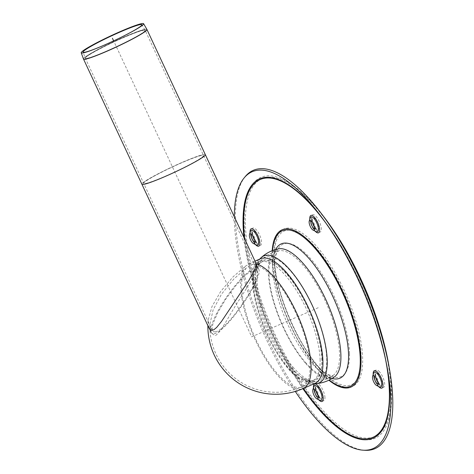 <?xml version="1.0" encoding="UTF-8"?>
<svg xmlns="http://www.w3.org/2000/svg" width="474" height="474" viewBox="0 0 474 474"><rect width="100%" height="100%" fill="white"/><g stroke="black" fill="none" stroke-linecap="round" stroke-linejoin="round"><path stroke-width="0.36" stroke-dasharray="2.37 1.78" d="M314.997 383.365A68.013 24.375 66.4 0 1 265.399 330.828A68.013 24.375 66.4 0 1 260.463 258.751M262.833 260.048A66.028 23.664 -113.6 0 0 261.257 260.564A66.028 23.664 -113.6 0 0 266.05 330.544A66.028 23.664 -113.6 0 0 314.203 381.546A66.028 23.664 -113.6 0 0 310.316 313.687A66.028 23.664 -113.6 0 0 262.833 260.048M208.975 328.014L208.116 320.353L211.997 306.494L220.813 291.297L233.19 276.697L245.568 266.104L251.09 262.851L252.98 262.205L255.913 263.076M253.815 263.994L251.99 264.622L246.273 268.047L233.771 279.05L221.518 294.158L213.104 309.901L209.864 324.447L211.256 332.902L215.089 335.711C221.21 332.742 229.718 313.735 239.945 298.816C248.809 284.732 257.874 270.198 256.991 265.653L256.784 264.936L253.815 263.994M144.422 184.226A34.993 2.933 155 0 1 141.91 184.25A34.993 2.933 155 0 1 172.382 166.795A34.993 2.933 155 0 1 205.337 154.66L205.337 154.66A34.999 2.933 155 0 0 202.819 154.678A34.999 2.933 155 0 0 166.664 169.514A34.999 2.933 155 0 0 141.904 184.25L141.916 184.262M146.075 183.391A33.014 2.767 -25 0 0 180.179 169.396A33.014 2.767 -25 0 0 203.542 155.496A33.014 2.767 -25 0 0 172.453 166.949A33.014 2.767 -25 0 0 143.705 183.408A33.014 2.767 -25 0 0 146.075 183.391M214.135 333.655C226.365 332.381 264.362 276.929 258.579 268.788C256.393 263.769 243.251 274.41 230.554 291.492C217.821 308.497 208.684 327.718 211.06 332.487L212.222 333.613L214.135 333.655M215.303 331.788L213.501 331.747L212.405 330.68L212.074 328.008L212.879 323.961L217.696 312.621L225.908 298.91L235.88 285.538L245.645 275.157L249.834 271.768L253.27 269.825L255.776 269.428L257.234 270.595C262.691 278.274 226.845 330.585 215.303 331.788M201.166 155.519A33.014 2.767 -25 0 0 167.061 169.514A33.014 2.767 -25 0 0 143.699 183.414A33.014 2.767 -25 0 0 174.793 171.961A33.014 2.767 -25 0 0 203.542 155.496A33.014 2.767 -25 0 0 201.166 155.519M121.96 36.883A32.445 2.72 155 0 1 121.723 37.008A32.445 2.72 155 0 1 105.477 44.58A32.445 2.72 155 0 1 105.234 44.692M318.297 397.123A3.964 1.422 -113.6 0 0 318.682 396.62A3.964 1.422 -113.6 0 0 316.656 390.677A3.964 1.422 -113.6 0 0 315.749 389.918A3.964 1.422 -113.6 0 0 315.115 389.865M378.045 383.774A3.964 1.422 -113.6 0 0 378.436 383.27A3.964 1.422 -113.6 0 0 377.766 379.567A3.964 1.422 -113.6 0 0 375.503 376.569A3.964 1.422 -113.6 0 0 374.869 376.51M314.671 228.474A3.964 1.422 -113.6 0 0 315.062 227.976A3.964 1.422 -113.6 0 0 314.392 224.273A3.964 1.422 -113.6 0 0 312.123 221.269A3.964 1.422 -113.6 0 0 311.495 221.216M254.917 241.823A3.964 1.422 -113.6 0 0 255.308 241.325A3.964 1.422 -113.6 0 0 255.397 240.555A3.964 1.422 -113.6 0 0 252.375 234.618A3.964 1.422 -113.6 0 0 251.741 234.565M320.116 360.193A64.713 23.19 -113.6 0 0 297.411 292.085A64.713 23.19 -113.6 0 0 260.659 262.27A64.713 23.19 -113.6 0 0 253.116 283.997A64.713 23.19 -113.6 0 0 287.588 367.463A64.713 23.19 -113.6 0 0 291.469 371.634A64.713 23.19 -113.6 0 0 312.544 380.835A64.713 23.19 -113.6 0 0 320.116 360.193M322.154 359.298A64.713 23.19 -113.6 0 0 299.45 291.19A64.713 23.19 -113.6 0 0 262.691 261.375A64.713 23.19 -113.6 0 0 255.628 273.415A64.713 23.19 -113.6 0 0 289.626 366.568A64.713 23.19 -113.6 0 0 300.943 376.96A64.713 23.19 -113.6 0 0 314.582 379.941A64.713 23.19 -113.6 0 0 322.154 359.298M245.283 176.535A151.87 54.427 -113.6 0 0 264.255 331.332A151.87 54.427 -113.6 0 0 365.093 450.3M234.316 216.778A151.034 54.125 -113.6 0 0 295.278 391.429M318.226 307.709L251.7 336.824L113.642 40.883M245.568 266.104A68.013 24.375 -113.6 0 0 251.694 331.646A68.013 24.375 -113.6 0 0 303.135 388.556M246.273 268.047A66.028 23.664 -113.6 0 0 252.399 331.492A66.028 23.664 -113.6 0 0 302.341 386.737A66.028 23.664 -113.6 0 0 301.263 325.911A66.028 23.664 -113.6 0 0 256.991 265.653M142.757 30.324A33.008 2.767 -25 0 0 108.765 44.266A33.008 2.767 -25 0 0 85.296 58.195A33.008 2.767 -25 0 0 126.949 41.635A33.008 2.767 -25 0 0 145.121 30.283A33.008 2.767 -25 0 0 142.757 30.324M142.81 30.425A33.014 2.767 155 0 1 145.186 30.407A33.014 2.767 155 0 1 127.002 41.742A33.014 2.767 155 0 1 85.344 58.32A33.014 2.767 155 0 1 108.706 44.42A33.014 2.767 155 0 1 142.81 30.425M146.946 29.489A34.999 2.933 -25 0 0 144.428 29.512A34.999 2.933 -25 0 0 108.273 44.349A34.999 2.933 -25 0 0 83.513 59.078M83.46 58.954A34.993 2.933 155 0 1 108.339 44.189A34.993 2.933 155 0 1 144.374 29.412A34.993 2.933 155 0 1 146.881 29.37M313.835 386.6A8.082 2.897 -113.6 0 0 315.192 394.155A8.082 2.897 -113.6 0 0 319.82 400.275C319.583 399.908 317.959 400.24 314.629 392.235C313.64 388.325 313.379 386.446 313.835 386.6M313.468 387.791A9.486 3.401 -113.6 0 0 318.694 399.736M318.125 395.826A6.683 2.394 -113.6 0 0 320.679 398.492A6.683 2.394 -113.6 0 0 322.51 396.46A6.683 2.394 -113.6 0 0 318.943 387.726A6.683 2.394 -113.6 0 0 315.731 387.181A6.683 2.394 -113.6 0 0 315.957 390.866M324.951 397.698A9.486 3.401 -113.6 0 0 317.456 383.377A9.486 3.401 -113.6 0 0 317.704 395.032A9.486 3.401 -113.6 0 0 324.951 397.698M373.589 373.251A8.082 2.897 -113.6 0 0 373.411 374.816A8.082 2.897 -113.6 0 0 379.573 386.926C379.33 386.559 377.707 386.891 374.383 378.886C373.394 374.975 373.127 373.097 373.589 373.251M373.216 374.442A9.486 3.401 -113.6 0 0 378.448 386.387M377.873 382.477A6.683 2.394 -113.6 0 0 380.426 385.143A6.683 2.394 -113.6 0 0 382.145 381.92A6.683 2.394 -113.6 0 0 378.696 374.377A6.683 2.394 -113.6 0 0 375.479 373.832A6.683 2.394 -113.6 0 0 375.331 375.13A6.683 2.394 -113.6 0 0 375.704 377.517M379.644 371.954A9.486 3.401 -113.6 0 0 375.604 377.144A9.486 3.401 -113.6 0 0 384.118 386.956A9.486 3.401 -113.6 0 0 379.644 371.954M310.037 219.521A8.082 2.897 -113.6 0 0 314.345 230.08A8.082 2.897 -113.6 0 0 316.194 231.632C315.773 232.07 314.292 230.026 311.75 225.488C310.304 221.245 309.753 219.136 310.091 219.166L310.209 217.957A8.082 2.897 -113.6 0 0 310.037 219.521M309.842 219.148A9.486 3.401 -113.6 0 0 315.068 231.093M314.499 227.182A6.683 2.394 -113.6 0 0 315.524 228.563A6.683 2.394 -113.6 0 0 317.053 229.843A6.683 2.394 -113.6 0 0 317.616 222.863A6.683 2.394 -113.6 0 0 312.105 218.538A6.683 2.394 -113.6 0 0 311.957 219.829A6.683 2.394 -113.6 0 0 312.33 222.217M311.501 217.726A9.486 3.401 -113.6 0 0 318.996 232.047A9.486 3.401 -113.6 0 0 318.741 220.392A9.486 3.401 -113.6 0 0 311.501 217.726M254.597 243.435A8.082 2.897 -113.6 0 0 256.446 244.981L254.917 243.654C251.682 239.631 250.331 234.423 250.385 233.22L250.462 231.306A8.082 2.897 -113.6 0 0 254.597 243.435M250.094 232.497A9.486 3.401 -113.6 0 0 255.113 244.211A9.486 3.401 -113.6 0 0 255.32 244.442M254.751 240.531A6.683 2.394 -113.6 0 0 255.77 241.912A6.683 2.394 -113.6 0 0 257.305 243.192A6.683 2.394 -113.6 0 0 259.13 241.165A6.683 2.394 -113.6 0 0 256.126 233.131A6.683 2.394 -113.6 0 0 252.352 231.887A6.683 2.394 -113.6 0 0 252.577 235.566M256.807 243.464A9.486 3.401 -113.6 0 0 260.842 238.28A9.486 3.401 -113.6 0 0 252.334 228.468A9.486 3.401 -113.6 0 0 256.807 243.464M261.05 257.72A69.24 24.814 -113.6 0 0 260.22 306.032A69.24 24.814 -113.6 0 0 292.44 368.582A69.24 24.814 -113.6 0 0 316.152 383.632M292.926 367.018A67.355 24.138 -113.6 0 0 315.992 381.659A67.355 24.138 -113.6 0 0 314.013 309.558A67.355 24.138 -113.6 0 0 262.395 259.177A67.355 24.138 -113.6 0 0 261.583 306.174A67.355 24.138 -113.6 0 0 292.926 367.018M305.321 362.183A68.173 24.435 -113.6 0 0 333.234 375.343A68.173 24.435 -113.6 0 0 326.663 304.018A68.173 24.435 -113.6 0 0 278.73 250.793A68.173 24.435 -113.6 0 0 272.011 294.52A68.173 24.435 -113.6 0 0 305.321 362.183M349.516 353.58A72.303 25.91 -113.6 0 0 310.743 258.857A72.303 25.91 -113.6 0 0 274.63 267.834A72.303 25.91 -113.6 0 0 313.166 361.703A72.303 25.91 -113.6 0 0 317.936 366.793A72.303 25.91 -113.6 0 0 349.516 353.58M361.206 357.983A83.857 30.052 -113.6 0 0 316.235 248.121A83.857 30.052 -113.6 0 0 274.351 258.537A83.857 30.052 -113.6 0 0 319.049 367.403A83.857 30.052 -113.6 0 0 324.577 373.305A83.857 30.052 -113.6 0 0 361.206 357.983M319.535 368.612A85.841 30.763 -113.6 0 0 356.075 321.65A85.841 30.763 -113.6 0 0 279.067 232.87A85.841 30.763 -113.6 0 0 319.535 368.612M320.371 407.522A140.683 50.416 -113.6 0 0 380.261 330.562A140.683 50.416 -113.6 0 0 254.046 185.056A140.683 50.416 -113.6 0 0 320.371 407.522M323.979 216.968A142.354 51.014 -113.6 0 0 244.169 217.335A142.354 51.014 -113.6 0 0 320.08 408.849A142.354 51.014 -113.6 0 0 391.643 392.857A142.354 51.014 -113.6 0 0 388.787 365.057M387.276 368.073A141.519 50.718 -113.6 0 0 386.831 365.395A141.519 50.718 -113.6 0 0 322.409 218.176A141.519 50.718 -113.6 0 0 320.738 216.031M243.932 237.391A141.519 50.718 -113.6 0 0 302.892 388.656M385.569 359.505A140.683 50.416 -113.6 0 0 325.875 223.1M244.643 238.92A140.683 50.416 -113.6 0 0 303.366 388.455M272.2 250.687A85.841 30.763 -113.6 0 0 317.841 369.353A85.841 30.763 -113.6 0 0 328.885 380.207M272.556 250.55A84.852 30.407 -113.6 0 0 272.372 258.597A84.852 30.407 -113.6 0 0 317.598 368.748A84.852 30.407 -113.6 0 0 323.191 374.721A84.852 30.407 -113.6 0 0 329.223 380.047M275.667 249.508A73.292 26.266 -113.6 0 0 272.651 267.893A73.292 26.266 -113.6 0 0 311.714 363.048A73.292 26.266 -113.6 0 0 316.549 368.203A73.292 26.266 -113.6 0 0 332.102 378.465M305.677 363.416A70.116 25.128 -113.6 0 0 334.389 376.954L331.8 377.606L327.937 376.563C324.726 375.212 320.928 372.428 316.549 368.203L323.191 374.721L317.645 368.796C294.413 342.862 272.698 289.922 272.372 258.597L272.651 267.893C272.52 261.832 273.048 257.163 274.227 253.892L275.755 250.764C277.272 249.182 278.131 248.542 278.333 248.856A70.116 25.128 -113.6 0 0 271.418 293.827A70.116 25.128 -113.6 0 0 305.677 363.416M209.004 328.085L211.256 332.902M255.93 263.111L256.784 264.936M255.012 261.138L251.09 262.851M261.257 260.564L251.99 264.622M314.203 381.546L302.341 386.737A66.028 66.028 0 0 1 209.864 324.447M208.116 320.353A68.013 68.013 0 0 0 207.861 325.626M257.234 270.595L145.186 30.407L141.892 24.689M212.405 330.68L85.344 58.32L83.086 52.122M258.579 268.788L255.948 263.153M211.06 332.481L209.04 328.156M121.723 37.008L122.209 36.765M105.477 44.58L104.979 44.799M315.749 389.918L314.209 389.178M318.682 396.62L318.178 398.249M317.687 397.058L320.679 398.492L317.811 394.641M314.754 390.357L315.731 387.169L316.614 391.903M375.503 376.569L373.962 375.829M378.436 383.27L377.932 384.9M377.434 383.709L380.438 385.149L377.559 381.292M374.501 377.002L375.485 373.82L376.362 378.554M312.123 221.269L310.589 220.534M315.062 227.976L314.558 229.606M314.061 228.409L317.065 229.849L314.185 225.991M311.128 221.708L312.105 218.526L312.988 223.26M252.375 234.618L250.835 233.883M255.308 241.325L254.805 242.955M254.313 241.764L257.317 243.203L254.437 239.34M251.374 235.057L252.358 231.875L253.234 236.609M253.116 283.997L253.448 274.713L259.716 259.077M291.469 371.634L298.513 377.683L314.25 383.691M262.691 261.375L260.659 262.27M314.582 379.941L312.544 380.835M300.943 376.96C307.365 380.794 312.378 382.358 315.992 381.659C322.296 381.126 328.044 379.022 333.234 375.343L331.433 375.574L329.146 374.916C326.189 373.814 322.45 371.101 317.936 366.793L324.577 373.305L319.138 367.498C296.232 341.979 274.63 289.282 274.351 258.537L274.63 267.834C274.529 261.595 275.074 257.009 276.265 254.088L277.337 251.961L278.73 250.793C272.509 252.109 267.063 254.905 262.395 259.177C259.491 261.227 257.24 265.973 255.628 273.415M387.773 370.875L386.831 365.395C378.951 317.675 352.111 256.345 322.409 218.176L319.02 213.762"/><path stroke-width="0.71" d="M255.012 261.138L260.463 258.751A68.013 24.375 66.4 0 1 262.086 258.223A68.013 24.375 66.4 0 1 310.997 313.468A68.013 24.375 66.4 0 1 314.997 383.365L303.135 388.556A68.013 24.375 -113.6 0 0 301.902 325.573A68.013 24.375 -113.6 0 0 256.12 263.745L255.77 266.732L254.449 270.221L248.915 280.371L221.518 321.396L216.654 327.439L213.815 329.78L211.416 330.313L210.409 329.886L208.975 328.014M255.913 263.076L256.12 263.745M255.948 263.153L205.343 154.672A34.993 2.933 155 0 1 180.576 169.39A34.993 2.933 155 0 1 144.422 184.226M105.234 44.692A32.445 2.72 155 0 1 83.086 52.122A32.445 2.72 155 0 1 106.152 38.43A32.445 2.72 155 0 1 139.569 24.731A32.445 2.72 155 0 1 141.892 24.689A32.445 2.72 155 0 1 121.96 36.883M141.139 23.741A34.418 2.885 155 0 1 143.604 23.7A34.418 2.885 155 0 1 122.209 36.765A34.418 2.885 155 0 1 104.979 44.799A34.418 2.885 155 0 1 81.226 52.804A34.418 2.885 155 0 1 105.696 38.276A34.418 2.885 155 0 1 141.139 23.741M205.337 154.66A34.999 2.933 155 0 1 174.859 172.109A34.999 2.933 155 0 1 141.904 184.25L83.513 59.078A34.999 2.933 -25 0 0 127.666 41.505A34.999 2.933 -25 0 0 146.946 29.489L205.337 154.66M315.441 390.209A5.362 1.92 -113.6 0 0 314.209 389.178A5.362 1.92 -113.6 0 0 312.858 389.77A5.362 1.92 -113.6 0 0 313.758 394.783A5.362 1.92 -113.6 0 0 316.828 398.841A5.362 1.92 -113.6 0 0 318.178 398.249A5.362 1.92 -113.6 0 0 315.441 390.209M315.115 389.865A3.964 1.422 -113.6 0 0 314.754 390.357A3.964 1.422 -113.6 0 0 315.417 394.054A3.964 1.422 -113.6 0 0 317.687 397.058A3.964 1.422 -113.6 0 0 318.297 397.123M372.493 377.458A5.362 1.92 -113.6 0 0 376.581 385.492A5.362 1.92 -113.6 0 0 377.932 384.9A5.362 1.92 -113.6 0 0 377.031 379.893A5.362 1.92 -113.6 0 0 373.962 375.829A5.362 1.92 -113.6 0 0 372.611 376.421A5.362 1.92 -113.6 0 0 372.493 377.458M374.869 376.51A3.964 1.422 -113.6 0 0 374.501 377.002A3.964 1.422 -113.6 0 0 374.419 377.772A3.964 1.422 -113.6 0 0 377.434 383.709A3.964 1.422 -113.6 0 0 378.045 383.774M311.975 229.167A5.362 1.92 -113.6 0 0 313.201 230.198A5.362 1.92 -113.6 0 0 314.558 229.606A5.362 1.92 -113.6 0 0 313.658 224.593A5.362 1.92 -113.6 0 0 310.589 220.534A5.362 1.92 -113.6 0 0 309.232 221.127A5.362 1.92 -113.6 0 0 311.975 229.167M311.495 221.216A3.964 1.422 -113.6 0 0 311.128 221.708A3.964 1.422 -113.6 0 0 313.154 227.65A3.964 1.422 -113.6 0 0 314.061 228.409A3.964 1.422 -113.6 0 0 314.671 228.474M254.923 241.918A5.362 1.92 -113.6 0 0 250.835 233.883A5.362 1.92 -113.6 0 0 249.484 234.476A5.362 1.92 -113.6 0 0 250.385 239.489A5.362 1.92 -113.6 0 0 253.454 243.547A5.362 1.92 -113.6 0 0 254.805 242.955A5.362 1.92 -113.6 0 0 254.923 241.918M251.741 234.565A3.964 1.422 -113.6 0 0 251.374 235.057A3.964 1.422 -113.6 0 0 252.044 238.76A3.964 1.422 -113.6 0 0 254.313 241.764A3.964 1.422 -113.6 0 0 254.917 241.823M295.278 391.429A151.034 54.125 -113.6 0 0 363.274 450.193L365.093 450.3A151.87 54.427 -113.6 0 0 392.774 400.198A151.87 54.427 -113.6 0 0 389.729 370.538A151.87 54.427 -113.6 0 0 320.59 212.559A151.87 54.427 -113.6 0 0 245.283 176.535L244.128 177.94A151.034 54.125 -113.6 0 0 234.316 216.778M363.274 450.193A151.034 54.125 -113.6 0 0 390.807 400.37A151.034 54.125 -113.6 0 0 387.773 370.875A151.034 54.125 -113.6 0 0 319.02 213.762A151.034 54.125 -113.6 0 0 244.128 177.94M112.421 38.27L113.642 40.883M143.604 23.7L146.881 29.37A34.993 2.933 155 0 1 127.619 41.404A34.993 2.933 155 0 1 83.46 58.954L83.513 59.078M316.828 398.841L319.82 400.275A8.082 2.897 -113.6 0 0 322.036 397.822A8.082 2.897 -113.6 0 0 317.722 387.258A8.082 2.897 -113.6 0 0 313.835 386.6L312.858 389.77M318.694 399.736A9.486 3.401 -113.6 0 0 323.256 398.438A9.486 3.401 -113.6 0 0 317.959 385.777A9.486 3.401 -113.6 0 0 313.468 387.791M315.957 390.866A6.683 2.394 -113.6 0 0 318.125 395.826M376.581 385.492L379.573 386.926A8.082 2.897 -113.6 0 0 381.647 383.033A8.082 2.897 -113.6 0 0 377.476 373.909A8.082 2.897 -113.6 0 0 373.589 373.251L372.611 376.421M378.448 386.387A9.486 3.401 -113.6 0 0 383.004 384.947A9.486 3.401 -113.6 0 0 377.95 372.694A9.486 3.401 -113.6 0 0 373.216 374.442M375.704 377.517A6.683 2.394 -113.6 0 0 377.873 382.477M313.201 230.198L316.194 231.632A8.082 2.897 -113.6 0 0 316.875 223.183A8.082 2.897 -113.6 0 0 310.209 217.957L309.232 221.127M315.068 231.093A9.486 3.401 -113.6 0 0 319.624 229.6A9.486 3.401 -113.6 0 0 314.505 217.323A9.486 3.401 -113.6 0 0 309.806 218.467A9.486 3.401 -113.6 0 0 309.842 219.148M312.33 222.217A6.683 2.394 -113.6 0 0 314.499 227.182M253.454 243.547L256.446 244.981A8.082 2.897 -113.6 0 0 258.662 242.522A8.082 2.897 -113.6 0 0 255.024 232.811A8.082 2.897 -113.6 0 0 250.462 231.306L249.484 234.476M255.32 244.442A9.486 3.401 -113.6 0 0 259.865 242.724A9.486 3.401 -113.6 0 0 254.437 230.323A9.486 3.401 -113.6 0 0 250.094 232.497M252.577 235.566A6.683 2.394 -113.6 0 0 254.751 240.531M316.152 383.632A69.24 24.814 -113.6 0 0 314.12 309.51A69.24 24.814 -113.6 0 0 261.05 257.72C265.991 253.205 271.75 250.248 278.333 248.856A70.116 25.128 -113.6 0 1 327.629 303.597A70.116 25.128 -113.6 0 1 334.389 376.954C328.903 380.841 322.824 383.069 316.152 383.632L314.25 383.691M323.979 216.968C345.824 245.953 363.463 279.98 376.907 319.061C382.305 335.124 386.263 350.458 388.787 365.057A142.354 51.014 -113.6 0 0 323.979 216.968L320.59 212.559M302.892 388.656A141.519 50.718 -113.6 0 0 318.528 408.926A141.519 50.718 -113.6 0 0 389.675 393.029A141.519 50.718 -113.6 0 0 387.276 368.073M320.738 216.031A141.519 50.718 -113.6 0 0 243.932 237.391M303.366 388.455A140.683 50.416 -113.6 0 0 318.676 408.262A140.683 50.416 -113.6 0 0 385.569 359.505M325.875 223.1A140.683 50.416 -113.6 0 0 244.643 238.92M328.885 380.207A85.841 30.763 -113.6 0 0 360.441 351.347A85.841 30.763 -113.6 0 0 314.819 247.09A85.841 30.763 -113.6 0 0 272.2 250.687M329.223 380.047A84.852 30.407 -113.6 0 0 360.252 359.221A84.852 30.407 -113.6 0 0 317.853 251.753A84.852 30.407 -113.6 0 0 272.556 250.55M332.102 378.465A73.292 26.266 -113.6 0 0 348.562 354.819A73.292 26.266 -113.6 0 0 317.657 269.665A73.292 26.266 -113.6 0 0 275.667 249.508M207.861 325.626A68.013 68.013 0 0 0 303.135 388.556M209.04 328.156L141.916 184.262M81.226 52.804L83.46 58.954M316.614 391.903L317.811 394.641M376.362 378.554L377.559 381.292M312.988 223.26L314.185 225.991M253.234 236.609L254.437 239.34M259.716 259.077L261.05 257.72M388.787 365.057L389.729 370.538"/></g></svg>
